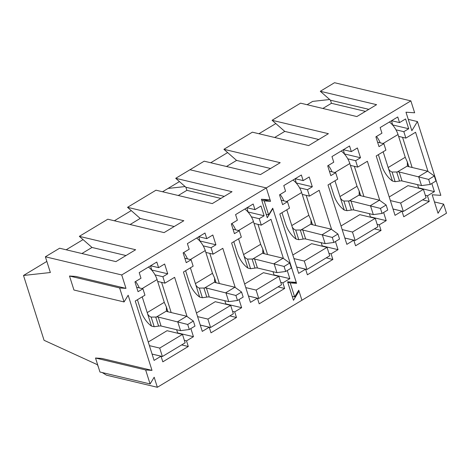 <?xml version="1.0" encoding="UTF-8"?>
<svg xmlns="http://www.w3.org/2000/svg" width="470" height="470" viewBox="0 0 470 470"><rect width="100%" height="100%" fill="white"/><g stroke="black" fill="none" stroke-linecap="round" stroke-linejoin="round"><path stroke-width="0.7" d="M378.368 154.659L381.987 166.075A16.556 8.178 -121 0 0 392.444 181.032L395.153 181.679L400.146 180.956A3.819 1.445 162.4 0 1 402.02 180.956L421.502 185.591L418.653 176.608L427.659 171.18L408.183 166.545L407.367 165.91L407.343 161.956L405.334 157.573L398.02 134.52A14.006 6.921 -121 0 0 389.377 122.018M407.39 165.986L397.297 171.973L392.092 172.032C390.118 171.315 388.843 169.923 388.261 167.849L383.156 151.775M380.218 142.827A14.006 6.921 -121 0 0 376.499 136.459M397.297 171.973A3.819 1.445 162.4 0 1 399.171 171.973L402.02 180.956M428.663 179.417L434.327 176.003L435.925 181.026L430.256 184.44L428.663 179.417L399.171 171.973M427.659 171.18L434.327 176.003M430.256 184.44L421.502 185.591M330.175 183.67L333.8 195.091A16.556 8.178 -121 0 0 344.252 210.043L346.96 210.689L351.96 209.967A3.819 1.445 162.4 0 1 353.834 209.972L373.309 214.608L370.46 205.619L379.472 200.197L359.991 195.561L359.18 194.921L359.151 190.967L357.041 186.279L349.827 163.531A14.006 6.921 -121 0 0 341.191 151.029M359.197 195.003L349.11 200.984L343.905 201.042C341.925 200.326 340.65 198.933 340.069 196.865L334.969 180.791M332.031 171.844A14.006 6.921 -121 0 0 328.307 165.475M349.11 200.984A3.819 1.445 162.4 0 1 350.984 200.984L353.834 209.972M380.471 208.427L386.14 205.014L387.732 210.043L382.069 213.451L380.471 208.427L350.984 200.984M379.472 200.197L386.14 205.014M382.069 213.451L373.309 214.608M281.988 212.687L285.607 224.102A16.556 8.178 -121 0 0 296.059 239.054L298.773 239.7L303.767 238.983A3.819 1.445 162.4 0 1 305.641 238.983L325.123 243.619L322.267 234.63L331.279 229.207L311.804 224.572L310.987 223.932L310.964 219.978L308.954 215.595L301.64 192.541A14.006 6.921 -121 0 0 292.998 180.039M311.005 224.014L300.918 229.995L295.712 230.059C293.738 229.342 292.458 227.944 291.882 225.876L286.776 209.802M283.839 200.855A14.006 6.921 -121 0 0 280.12 194.486M300.918 229.995A3.819 1.445 162.4 0 1 302.792 229.995L305.641 238.983M332.284 237.438L337.948 234.031L339.546 239.054L333.876 242.467L332.284 237.438L302.792 229.995M331.279 229.207L337.948 234.031M333.876 242.467L325.123 243.619M233.796 241.697L237.421 253.113A16.556 8.178 -121 0 0 247.872 268.065L250.581 268.711L255.58 267.994A3.819 1.445 162.4 0 1 257.454 267.994L276.93 272.629L274.08 263.647L283.093 258.218L263.611 253.583L262.8 252.948L262.771 248.988L260.768 244.612L253.447 221.558A14.006 6.921 -121 0 0 244.811 209.05M262.818 253.025L252.731 259.005L247.52 259.07C245.546 258.353 244.271 256.961 243.689 254.887L238.584 238.813M235.652 229.865A14.006 6.921 -121 0 0 231.927 223.497M252.731 259.005A3.819 1.445 162.4 0 1 254.599 259.011L257.454 267.994M284.091 266.455L289.761 263.041L291.353 268.065L285.684 271.478L284.091 266.455L254.599 259.011M283.093 258.218L289.761 263.041M285.684 271.478L276.93 272.629M185.609 270.708L189.228 282.129A16.556 8.178 -121 0 0 199.68 297.081L202.388 297.727L207.388 297.005A3.819 1.445 162.4 0 1 209.262 297.011L228.737 301.64L225.888 292.657L234.9 287.229L215.425 282.593L214.608 281.959L214.584 278.005L212.575 273.622L205.255 250.569A14.006 6.921 -121 0 0 196.619 238.067M214.626 282.035L204.538 288.022L199.333 288.081C197.359 287.364 196.078 285.971 195.502 283.904L190.397 267.829M187.459 258.882A14.006 6.921 -121 0 0 183.735 252.508M204.538 288.022A3.819 1.445 162.4 0 1 206.412 288.022L209.262 297.011M235.899 295.466L241.568 292.052L243.16 297.081L237.497 300.489L235.899 295.466L206.412 288.022M234.9 287.229L241.568 292.052M237.497 300.489L228.737 301.64M137.416 299.725L141.035 311.14A16.556 8.178 -121 0 0 151.493 326.092L154.201 326.738L159.201 326.021A3.819 1.445 162.4 0 1 161.069 326.021L180.55 330.657L177.701 321.668L186.713 316.245L167.232 311.61L166.415 310.97L166.392 307.016L164.383 302.633L157.068 279.579A14.006 6.921 -121 0 0 148.432 267.078M166.439 311.052L156.346 317.033L151.14 317.097C149.166 316.38 147.891 314.982 147.31 312.914L142.204 296.84M139.267 287.893A14.006 6.921 -121 0 0 135.548 281.524M156.346 317.033A3.819 1.445 162.4 0 1 158.22 317.033L161.069 326.021M187.712 324.476L193.376 321.069L194.974 326.092L189.304 329.505L187.712 324.476L158.22 317.033M186.713 316.245L193.376 321.069M189.304 329.505L180.55 330.657M272.101 120.291L328.401 133.692L308.667 145.571L252.367 132.176L223.914 149.307L280.208 162.702L260.474 174.582L204.18 161.187L189.951 169.752L266.296 187.918L410.868 100.886L334.522 82.714L320.293 91.28L376.588 104.675L356.853 116.56L300.559 103.159L272.101 120.291L284.761 131.4L318.76 139.496M329.681 99.523L312.644 101.397L307.116 104.722M275.825 123.563L258.929 133.733M227.639 152.574L210.736 162.749M179.446 181.584L162.55 191.76M185.109 186.561L168.072 188.435L185.109 186.561M223.914 149.307L236.569 160.417L226.475 166.492M284.761 131.4L274.662 137.481M320.293 91.28L330.469 100.21L331.444 103.294L322.855 108.47M330.469 100.21L368.838 109.346M236.569 160.417L270.567 168.507M410.868 100.886L414.646 112.788L405.986 112.207L411.855 130.701L417.425 121.554L440.837 195.35L432.177 194.768L438.04 213.263L443.615 204.115L446.5 213.21L157.356 387.286L154.172 377.24L150.089 383.949L99.957 372.017L95.516 358.017L101.867 358.446L151.992 370.372L145.647 369.949L150.089 383.949M299.043 291.153L293.474 300.301L287.605 281.806L296.264 282.388L272.853 208.592L267.283 217.739L261.414 199.245L270.074 199.826L266.296 187.918L189.951 169.752L175.721 178.318L232.021 191.713L212.281 203.598L155.987 190.197L127.535 207.329L183.829 220.73L164.095 232.609L107.794 219.214L79.342 236.345L135.636 249.74L115.902 261.62L59.608 248.225L45.378 256.79L121.724 274.956L266.296 187.918L270.555 201.336L264.205 200.913L268.646 214.913L272.729 208.204L296.564 283.334L290.213 282.911L294.655 296.911L298.744 290.202L301.928 300.248L299.043 291.153L298.274 290.971M427.988 171.421L415.568 132.264L405.869 138.104L403.83 131.676L408.689 128.751L405.581 118.951L399.535 122.594L397.755 116.977L380.16 127.57L381.94 133.186L375.894 136.823L379.002 146.622L383.861 143.697L385.899 150.124L376.2 155.964L395.035 215.336L401.979 211.153L403.759 216.77L429.239 201.43L427.453 195.814L434.403 191.637L431.824 183.5M379.801 200.432L367.381 161.275L357.676 167.114L355.637 160.687L360.502 157.761L357.394 147.962L351.343 151.604L349.562 145.988L331.967 156.581L333.747 162.197L327.702 165.834L330.81 175.633L335.674 172.707L337.713 179.135L328.013 184.974L346.842 244.347L353.793 240.164L355.573 245.781L381.047 230.447L379.267 224.83L386.211 220.647L383.632 212.511M331.609 229.442L319.189 190.291L309.489 196.131L307.451 189.704L312.309 186.772L309.201 176.979L303.156 180.615L301.37 174.999L283.78 185.591L285.56 191.208L279.515 194.85L282.623 204.65L287.481 201.724L289.52 208.151L279.82 213.991L298.656 273.358L305.6 269.181L307.38 274.797L332.86 259.458L331.074 253.841L338.024 249.658L335.439 241.521M443.615 204.115L434.45 201.936M417.425 121.554L408.26 119.374M331.444 103.294L365.448 111.384M268.646 214.913L266.202 214.332M264.205 200.913L261.761 200.332M270.555 201.336L261.902 199.274M294.655 296.911L292.211 296.329M290.213 282.911L287.769 282.329M296.564 283.334L291.13 282.041M401.979 211.153L393.032 209.027M383.861 143.697L377.598 142.204M399.535 122.594L391.569 120.696M391.528 120.725L392.685 125.102M408.689 128.751L392.879 124.985M403.83 131.676L395.969 129.808M405.869 138.104L398.607 136.376M434.403 191.637L418.594 187.871L417.572 184.657M412.125 167.484L402.555 137.316M427.453 195.814L425.327 195.309M418.241 188.088L418.594 187.871M429.239 201.43L422.595 199.85M353.793 240.164L344.839 238.037M335.674 172.707L329.411 171.221M351.343 151.604L343.382 149.707M343.335 149.736L344.498 154.119M360.502 157.761L344.692 154.001M355.637 160.687L347.777 158.819M357.676 167.114L350.414 165.387M386.211 220.647L370.401 216.887L369.385 213.674M363.933 196.495L354.362 166.327M379.267 224.83L377.134 224.319M370.049 217.099L370.401 216.887M381.047 230.447L374.408 228.867M305.6 269.181L296.652 267.048M287.481 201.724L281.219 200.232M303.156 180.615L295.189 178.723M295.148 178.747L296.306 183.13M312.309 186.772L296.5 183.012M307.451 189.704L299.584 187.83M309.489 196.131L302.228 194.404M338.024 249.658L322.214 245.898L321.192 242.684M315.746 225.512L306.176 195.338M331.074 253.841L328.947 253.336M321.856 246.11L322.214 245.898M332.86 259.458L326.215 257.877M390.353 200.572L400.657 203.028L423.423 189.322L408.001 185.65L389.207 196.965M342.16 229.583L352.471 232.039L375.236 218.333L359.814 214.661L341.014 225.976M293.973 258.6L304.278 261.05L327.044 247.343L311.622 243.672L292.828 254.993M393.026 208.997L403.331 211.453L400.657 203.028M423.423 189.322L426.096 197.747L403.331 211.453M344.833 238.008L355.144 240.464L352.471 232.039M375.236 218.333L377.909 226.757L355.144 240.464M296.646 267.025L306.951 269.475L304.278 261.05M327.044 247.343L329.717 255.768L306.951 269.475M127.535 207.329L140.189 218.438L174.188 226.528M131.253 210.601L114.357 220.771M83.067 239.612L66.164 249.787M46.847 261.414L23.5 275.473L44.062 340.298L97.443 364.72L98.412 367.14M45.378 256.79L50.366 272.518L23.5 275.473M79.342 236.345L91.997 247.455L81.903 253.53M140.189 218.438L130.096 224.519M175.721 178.318L185.897 187.248L186.878 190.332L178.283 195.502M185.897 187.248L224.266 196.378M91.997 247.455L126.001 255.545M121.724 274.956L125.984 288.374L119.633 287.946L124.074 301.946L128.163 295.242L151.992 370.372M283.416 258.453L270.996 219.302L261.296 225.142L259.258 218.714L264.117 215.789L261.009 205.989L254.963 209.626L253.183 204.009L235.588 214.602L237.368 220.219L231.322 223.861L234.43 233.661L239.295 230.735L241.333 237.162L231.628 243.002L250.463 302.374L257.407 298.192L259.193 303.808L284.667 288.468L282.887 282.852L289.831 278.669L287.252 270.538M235.229 287.47L222.809 248.313L213.11 254.153L211.065 247.725L215.93 244.8L212.822 235L206.776 238.643L204.991 233.026L187.395 243.619L189.181 249.235L183.13 252.872L186.243 262.671L191.102 259.745L193.141 266.173L183.441 272.012L202.276 331.385L209.221 327.202L211.001 332.819L236.475 317.485L234.695 311.869L241.639 307.686L239.06 299.549M187.037 316.48L174.617 277.324L164.917 283.163L162.879 276.736L167.737 273.81L164.629 264.011L158.584 267.653L156.804 262.037L139.208 272.629L140.988 278.246L134.943 281.888L138.051 291.688L142.909 288.756L144.948 295.189L135.248 301.029L154.084 360.396L161.028 356.213L162.814 361.829L188.288 346.496L186.508 340.879L193.452 336.696L190.873 328.559M272.853 208.592L272.541 208.516M186.878 190.332L220.876 198.422M124.074 301.946L73.949 290.019L69.507 276.019L75.858 276.442L125.984 288.374M119.633 287.946L69.507 276.019M102.26 372.569L106.461 375.172L157.356 387.286M145.647 369.949L95.516 358.017M257.407 298.192L248.46 296.059M239.295 230.735L233.032 229.243M254.963 209.626L247.003 207.734M246.956 207.758L248.119 212.14M264.117 215.789L248.307 212.023M259.258 218.714L251.397 216.84M261.296 225.142L254.035 223.415M289.831 278.669L274.022 274.909L273.005 271.695M267.553 254.523L257.983 224.355M282.887 282.852L280.755 282.347M273.669 275.12L274.022 274.909M284.667 288.468L278.029 286.888M209.221 327.202L200.273 325.076M191.102 259.745L184.839 258.253M206.776 238.643L198.81 236.745M198.769 236.774L199.926 241.151M215.93 244.8L200.12 241.04M211.065 247.725L203.204 245.857M213.11 254.153L205.848 252.425M241.639 307.686L225.835 303.92L224.813 300.706M219.367 283.533L209.796 253.365M234.695 311.869L232.568 311.357M225.477 304.137L225.835 303.92M236.475 317.485L229.836 315.905M161.028 356.213L152.08 354.086M142.909 288.756L136.653 287.27M158.584 267.653L150.623 265.756M150.576 265.785L151.734 270.168M167.737 273.81L151.928 270.05M162.879 276.736L155.018 274.868M164.917 283.163L157.656 281.436M193.452 336.696L177.642 332.936L176.62 329.723M171.174 312.544L161.604 282.376M186.508 340.879L184.375 340.374M177.29 333.148L177.642 332.936M188.288 346.496L181.643 344.915M245.781 287.611L256.085 290.066L278.857 276.36L263.429 272.688L244.635 284.003M197.588 316.621L207.899 319.077L230.664 305.371L215.242 301.699L196.448 313.014M149.401 345.638L159.706 348.088L182.478 334.382L167.05 330.71L148.256 342.025M248.454 296.035L258.759 298.491L256.085 290.066M278.857 276.36L281.53 284.779L258.759 298.491M200.261 325.046L210.572 327.502L207.899 319.077M230.664 305.371L233.337 313.796L210.572 327.502M152.074 354.063L162.379 356.513L159.706 348.088M182.478 334.382L185.145 342.806L162.379 356.513M392.444 181.032L388.261 167.849M398.02 134.52L383.085 143.509M405.234 157.268L388.161 167.543M407.502 162.755L408.747 166.68M392.092 172.032L395.153 181.679M407.378 165.64L407.572 166.263M396.698 172.067L399.553 181.062M344.252 210.043L340.069 196.865M349.827 163.531L334.893 172.525M357.041 186.279L339.969 196.56M359.309 191.766L360.555 195.69M343.905 201.042L346.96 210.689M359.186 194.65L359.386 195.273M348.505 201.084L351.36 210.078M296.059 239.054L291.882 225.876M301.64 192.541L286.7 201.536M308.855 215.289L291.776 225.571M311.122 220.783L312.362 224.707M295.712 230.059L298.773 239.7M310.993 223.661L311.193 224.29M300.318 230.094L303.168 239.089M247.872 268.065L243.689 254.887M253.447 221.558L238.513 230.547M260.662 244.3L243.589 254.581M262.93 249.793L264.175 253.718M247.52 259.07L250.581 268.711M262.806 252.678L263.006 253.301M252.126 259.105L254.981 268.1M199.68 297.081L195.502 283.904M205.255 250.569L190.321 259.563M212.475 273.317L195.397 283.598M214.737 278.804L215.983 282.728M199.333 288.081L202.388 297.727M214.614 281.689L214.814 282.311M203.939 288.116L206.788 297.116M151.493 326.092L147.31 312.914M157.068 279.579L142.134 288.574M164.283 302.328L147.21 312.609M166.55 307.821L167.796 311.745M151.14 317.097L154.201 326.738M166.427 310.699L166.621 311.328M155.746 317.132L158.601 326.127M407.343 161.95L408.853 166.703M359.156 190.967L360.66 195.72M310.964 219.978L312.474 224.731M262.771 248.988L264.281 253.741M214.584 278.005L216.094 282.758M166.392 307.016L167.902 311.769"/></g></svg>
